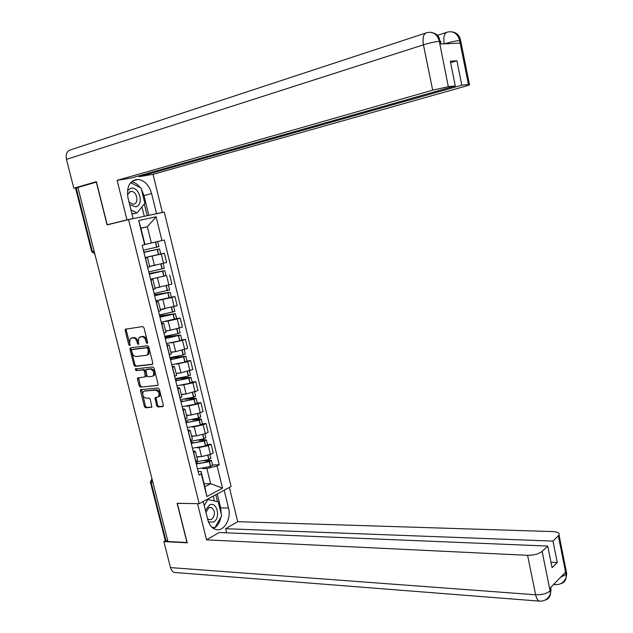 <?xml version="1.0" encoding="UTF-8"?>
<svg xmlns="http://www.w3.org/2000/svg" width="633" height="633" viewBox="0 0 633 633"><rect width="100%" height="100%" fill="white"/><g stroke="black" fill="none" stroke-linecap="round" stroke-linejoin="round"><path stroke-width="0.95" d="M147.204 343.442L147.631 342.39L143.984 327.807L142.686 326.565L125.397 329.207L125.184 330.505L128.808 344.835L129.963 345.555L129.638 342.817L130.295 338.734L132.922 337.903C134.797 337.919 136.166 339.233 137.013 341.844L137.48 343.711L138.659 344.431L138.326 341.67L138.991 337.579L141.673 336.716C143.588 336.724 144.965 338.054 145.819 340.681L146.294 342.564L147.204 343.442M156.588 405.682L157.878 406.948L162.713 406.608L163.338 405.199L159.35 389.271L158.052 387.997L140.613 389.706L140.447 390.893L144.403 406.544L145.669 407.802L151.841 407.161L150.298 399.265L149.024 398.007L146.183 398.228C143.129 397.152 142.148 394.984 143.224 391.716L144.379 391.099L155.583 390.142C158.661 391.186 159.674 393.37 158.622 396.677L155.053 397.738L156.588 405.682L157.593 405.262L158.883 406.536L163.267 406.228M199.189 503.678L177.129 503.306L186.988 542.505L167.935 541.531L77.922 187.447L96.319 182.114L107.08 224.905L128.594 219.604L199.189 503.678L231.085 486.476L164.287 212.11L128.594 219.604M152.181 364.529L152.798 363.065L148.771 346.947L147.473 345.697L130.525 347.849L129.939 349.313L133.943 365.146L135.209 366.38L152.474 364.426M154.08 368.169L158.084 384.191L157.918 385.386L140.455 387.151L139.189 385.908L137.488 379.175L137.662 377.972L145.337 376.849L144.379 371.128L143.098 369.878L135.992 370.629L135.233 368.904L152.775 366.911L154.08 368.169M133.8 180.642L133.705 180.247M167.785 540.938L165.237 540.384L150.417 482.172M94.103 251.111L91.73 251.641L75.62 188.349L76.213 188.08L92.355 251.507L94.792 253.825M77.954 187.574L76.213 188.08M145.281 257.853L147.449 257.489L145.337 258.066M149.633 266.327L163.551 263.257L161.288 254.023L145.218 257.576M161.288 254.023L164.351 253.247L160.497 254.047M147.663 267.45L149.744 266.762M163.551 263.257L166.606 262.45L164.351 253.247M150.709 279.786L152.909 279.557L150.82 280.213M166.075 275.64L150.575 279.24L166.068 275.608M153.131 289.542L155.172 288.719M156.913 287.635L171.907 284.122L169.668 274.967M156.114 301.593L158.329 301.49L156.272 302.226M155.908 300.778L171.353 297.154L174.953 296.568L171.947 297.478L159.405 300.192M158.567 311.507L160.568 310.542M160.315 309.505L177.185 305.668L174.953 296.568M161.478 323.265L163.718 323.289L161.684 324.112M161.217 322.213L176.607 318.565L180.207 318.035L177.224 319.016L165.308 321.588M163.971 333.33L165.933 332.238M165.601 330.909L170.412 330.244L182.423 327.079L180.207 318.035M166.811 344.811L169.074 344.961L167.072 345.863M181.829 339.842L185.437 339.383L182.478 340.427L170.894 342.912M169.335 355.034L171.266 353.807M170.863 352.185L175.673 351.616L187.637 348.372L185.437 339.383M172.113 366.238L174.399 366.507L172.421 367.488M187.012 361L190.628 360.604L187.692 361.712L176.338 364.141M174.676 376.603L176.567 375.242M176.093 373.335L180.911 372.861L192.82 369.545L190.628 360.604M177.382 387.531L179.701 387.918L177.746 388.986M192.171 382.031L195.795 381.699L192.883 382.878L181.695 385.26M179.986 398.046L181.837 396.559M181.291 394.367L186.126 393.979L197.971 390.593L195.795 381.699M182.621 408.704L184.963 409.211L183.032 410.358M197.306 402.936L200.93 402.675L198.05 403.917L186.98 406.259M185.263 419.363L187.075 417.748M186.458 415.28L191.301 414.979L200.218 412.779L203.098 411.521L200.93 402.675M187.835 429.752L190.193 430.385L188.294 431.603M202.402 423.73L206.034 423.532L203.177 424.838L192.21 427.148M190.509 440.552L192.4 439.302L192.282 438.819M191.601 436.066L196.452 435.86L205.337 433.652L208.186 432.323L206.034 423.532M193.018 450.68L195.399 451.424L193.524 452.722M207.474 444.398L211.113 444.271L208.281 445.632L197.401 447.911M195.724 461.623L197.591 460.294L197.456 459.756M196.713 456.733L201.563 456.615L210.425 454.399L213.25 453.006L211.113 444.271M144.941 244.393L151.358 242.985L147.354 226.741L140.93 228.165L144.973 244.512L142.172 245.287L199.055 475.09L201.31 473.951L201.057 471.45L204.831 486.753L210.631 483.715L206.88 468.507L202.544 468.562M140.945 228.244L147.354 226.741L156.129 216.81L161.937 240.556L151.358 242.985M144.641 244.694L138.667 220.529L156.129 216.81M206.88 468.507L217.087 465.935L219.255 464.836L164.303 239.986L161.937 240.556M217.087 465.935L222.515 488.114L206.888 496.501L201.31 473.951M204.087 483.715L210.631 483.715L222.515 488.114M198.169 471.482L201.057 471.45M212.514 464.946L219.255 464.836M138.667 220.529L140.93 228.165M204.831 486.753L206.888 496.501M147.663 342.849L146.848 340.332C146.001 337.706 144.617 336.384 142.71 336.368L141.673 336.716M140.566 336.803L142.71 336.368M131.854 337.982L133.951 337.555C135.834 337.571 137.195 338.884 138.041 341.496L138.833 343.964M126.394 328.923L126.22 330.165L130.145 345.072M131.11 347.77L130.968 348.957L134.964 364.774L136.23 366.009L152.68 364.212M147.806 348.617L146.896 347.746L132.02 349.606L131.609 350.627L132.107 352.581C132.938 355.168 134.291 356.482 136.166 356.529L146.342 355.327L147.679 354.607L148.304 350.603L147.806 348.617L148.834 348.261L147.924 347.39L146.896 347.746M132.883 349.305L147.924 347.39M147.37 354.963L148.708 354.243L149.333 350.239L148.304 350.603M148.834 348.261L149.333 350.239M157.989 385.275L140.455 387.151M138.603 377.695L140.202 385.513L141.468 386.763M145.685 376.722L146.35 376.469L146.532 375.258L145.4 370.748L144.118 369.506L135.992 370.629M136.158 368.683L137.013 370.25M152.086 376.374L153.257 375.733C154.389 372.378 153.392 370.17 150.266 369.126L145.875 369.775L146.832 375.511L148.114 376.762L152.086 376.374M153.099 375.986L154.278 375.353C155.401 371.99 154.405 369.791 151.287 368.746L150.266 369.126M147.03 369.276L151.287 368.746M155.979 397.461L157.593 405.262M158.4 396.938L159.627 396.274C160.687 392.958 159.674 390.783 156.596 389.746L155.583 390.142M144.522 391.044L156.596 389.746M141.547 389.437L145.416 406.141L146.682 407.391L151.928 407.027M143.889 252.211L157.72 249.275L143.913 252.33M145.202 257.528L160.758 253.968L159.508 248.872L143.873 252.163M143.944 252.432L159.508 248.872M155.947 241.933L144.957 244.457M144.957 244.48L157.712 241.529L158.962 246.633L143.39 250.201M141.428 189.378L143.96 195.565L151.619 193.54C149.143 185.232 144.648 180.524 138.136 179.424C129.718 180.278 126.347 186.466 128.016 197.971L133.12 218.567L126.956 219.865L117.129 180.365L432.687 90.155L423.437 44.816L66.465 159.366L73.816 188.207L96.374 181.655L107.206 224.731L126.956 219.865M151.619 193.54L156.541 213.653L162.341 212.435L153.051 174.328L139.157 176.662L461.797 85.21L468.475 84.474L459.582 40.29L460.017 43.123L439.959 44.017L439.278 41.113L448.33 86.689L432.687 90.155M138.959 175.847L139.157 176.662M450.617 62.651L456.899 60.76L450.332 61.227L455.293 85.922L131.656 177.92L117.129 180.365M130.683 219.168L133.12 218.567M111.305 223.868L107.206 224.731M159.912 213.028L162.341 212.435M154.104 214.247L156.541 213.653M153.051 174.328L464.076 86.618C468.8 85.257 470.572 84.521 469.385 84.411L468.475 84.474M66.465 159.366C65.539 153.993 67.066 150.781 71.054 149.712L425.455 33.138M77.938 187.51L73.816 188.207M455.293 85.922L448.33 86.689M456.899 60.76L461.797 85.21M140.233 187.597C137.717 184.322 134.821 182.359 131.529 181.711M143.96 195.565L148.826 215.362M147.196 215.703L144.308 203.968M144.284 216.312L141.958 206.864M444.477 43.812C450.49 42.007 455.499 40.923 459.503 40.567M444.247 43.827C443.203 36.809 444.303 32.892 447.555 32.061C453.545 30.851 457.556 33.581 459.582 40.267M439.191 41.398C435.053 41.731 429.799 42.878 423.437 44.816C422.33 37.505 423.524 33.438 427.03 32.623C433.114 31.357 437.189 34.182 439.278 41.098M203.248 501.486L207.759 519.693C209.175 524.868 211.746 528.112 215.481 529.417C223.655 532.369 231.599 519.044 228.529 508.022L224.169 490.203M176.425 572.612L174.407 572.454C172.5 571.757 171.195 570.135 170.483 567.587L163.868 541.611L187.226 542.813L177.303 503.362L197.654 503.654M197.559 503.71L206.548 539.87L219.145 532.511L547.743 546.081L542.133 551.414L550.093 590.858L549.824 588.397L565.404 572.327L565.965 574.693M226.654 532.828L225.649 528.713L237.707 521.671L552.965 531.593C557.72 531.878 559.754 533.041 559.066 535.083L552.981 541.096L225.649 528.713M229.36 487.402L237.707 521.671M206.548 539.87L527.582 555.315C533.888 555.331 538.746 554.033 542.133 551.414M163.868 541.611L165.435 540.732M547.743 546.081L552.087 567.722L557.269 562.547L552.981 541.096M557.269 562.547L550.987 562.223M213.543 528.539C217.301 526.45 219.762 522.66 220.901 517.169M221.257 514.178L220.68 507.864L228.529 508.022M217.254 493.938L220.68 507.864M217.507 501.668L215.798 494.721M212.561 527.851L213.994 528.136L214.239 527.7M214.389 500.948L213.202 496.122M550.742 587.448L551.019 589.624L550.283 590.66M544.958 600.124C548.115 599.316 549.935 597.259 550.409 593.944L550.227 591.04M560.648 583.689C563.789 582.89 565.617 580.857 566.124 577.589L566.021 574.353L558.377 535.961M129.678 204.681L135.549 206.777C144.332 205.496 139.608 186.244 130.96 188.223L127.462 190.573M129.013 201.982L132.693 204.206L133.69 204.158C139.189 203.422 137.116 191.53 131.466 191.419L130.548 191.459L127.447 194.6M130.604 182.66L141.096 188.041L144.846 203.304L137.06 212.894L133.207 213.859L131.783 213.171M137.06 212.894L130.984 209.934M208.463 521.94L213.487 522.114C221.226 518.166 216.89 500.505 209.278 505.094L205.464 510.435M207.505 518.664L209.151 519.717L211.651 519.4C215.552 514.882 215.41 510.902 211.208 507.46L208.771 507.761L205.947 512.39M204.269 505.593L207.885 499.453L218.219 501.827L221.661 515.84L214.872 527.724L211.699 527.083M212.292 527.629L214.872 527.724M207.046 499.445L207.885 499.453M149.19 273.63L163.053 271.003L149.253 273.899M149.317 274.152L164.841 270.6L149.166 273.535M153.431 265.575L149.641 266.358M164.279 268.329L148.771 271.929M149.665 266.446L156.438 264.95M154.46 294.931L168.362 292.596L154.563 295.35M154.666 295.746L170.135 292.201L154.42 294.772M169.581 289.914L154.12 293.53M155.03 288.126L160.094 287.073M159.706 316.104L173.632 314.071L162.792 316.595L159.84 316.674M159.975 317.204L175.404 313.675L159.651 315.899M174.843 311.373L159.429 315.012M160.355 309.687L164.928 308.777M164.912 337.16L178.87 335.411L168.061 337.943L165.094 337.88M166.487 343.521L179.645 340.831L181.829 339.866M165.26 338.544L180.642 335.023L164.849 336.898M180.073 332.713L177.881 333.654L164.715 336.36M165.656 331.114L169.953 330.307M170.095 358.088L184.084 356.632L173.307 359.172L170.309 358.958M171.733 364.703L184.868 362.092L187.02 361.032M170.506 359.758L185.849 356.252L170.016 357.78M185.279 353.918L183.111 354.947L169.968 357.59M170.918 352.423L175.048 351.687M175.246 378.906L189.267 377.735L178.522 380.275L175.499 379.911M176.947 385.766L190.058 383.218L192.187 382.079M175.729 380.852L188.848 378.289L191.024 377.355L180.666 378.02M190.454 375.013L188.317 376.121L175.199 378.692M176.156 373.605L180.16 372.932M184.883 399.257L193.92 398.576L194.418 398.711L193.279 399.225L183.712 401.251L180.658 400.752M182.13 406.71L195.217 404.226L197.322 403.007M180.919 401.82L194.196 399.265L196.175 398.331L195.154 398.062L188.325 398.576M195.597 395.973L193.484 397.168L180.389 399.676M181.362 394.66L185.271 394.05M192.282 419.79L199.039 419.402L199.537 419.568L198.406 420.106L188.863 422.116L185.786 421.467M187.281 427.528L200.352 425.115L202.425 423.809M186.078 422.67L199.332 420.177L201.294 419.188L200.257 418.864L195.004 419.165M200.708 416.823L198.627 418.096L185.556 420.534M186.537 415.596L190.375 415.034M198.786 440.315L204.127 440.117L204.633 440.299L203.51 440.869L193.991 442.855L190.881 442.071M192.408 448.227L205.456 445.885L207.497 444.501M191.213 443.401L204.435 440.972L206.382 439.935L201.183 439.706M205.796 437.545L203.739 438.906L190.691 441.28M191.688 436.414L195.462 435.9M204.87 460.792L209.183 460.705L209.697 460.919L208.763 461.449L199.086 463.475L195.953 462.557M197.504 468.816L210.528 466.529L212.546 465.065M196.317 464.005L209.341 461.71L211.438 460.555L207.07 460.175M210.852 458.157L208.819 459.598L195.795 461.9M196.808 457.113L200.534 456.646M205.337 433.652L203.177 424.838M200.218 412.779L198.05 403.917M195.075 391.795L192.883 382.878M189.892 370.685L187.692 361.712M184.686 349.448L182.478 340.427M179.448 328.092L177.224 319.016M174.178 306.609L171.947 297.478M168.884 284.992L166.629 275.814M210.425 454.399L208.281 445.632M201.563 456.615L199.403 447.848M196.452 435.86L194.276 427.038M190.668 440.481L188.452 431.532M191.301 414.979L189.117 406.109M185.422 419.291L183.19 410.287M186.126 393.979L183.926 385.062M180.144 397.975L177.905 388.923M180.911 372.861L178.704 363.888M174.843 376.54L172.587 367.433M175.673 351.616L173.45 342.588M169.502 354.971L167.231 345.808M170.412 330.244L168.172 321.168M164.129 333.274L161.85 324.056M165.11 308.746L162.855 299.615M158.733 311.452L156.43 302.178M159.777 287.129L157.514 277.942M153.297 289.495L150.986 280.166M154.412 265.377L152.134 256.136M147.829 267.411L145.503 258.027M195.882 461.544L193.674 452.642M152.877 482.299L151.089 482.299L165.981 540.843M152.031 478.959L151.089 482.299L150.361 481.958L151.991 478.809M94.721 253.786L91.73 251.641M146.848 340.332L145.819 340.681M141.286 336.558L140.257 336.906M138.508 343.363L137.48 343.711M138.041 341.496L137.013 341.844M133.951 337.555L132.922 337.903M132.55 337.745L131.522 338.093M129.844 344.487L128.808 344.835M126.22 330.165L125.184 330.505M147.323 342.216L146.294 342.564M136.23 366.009L135.209 366.38M134.964 364.774L133.943 365.146M130.968 348.957L129.939 349.313M133.049 349.25L132.02 349.606M140.202 385.513L139.189 385.908M138.508 378.795L137.488 379.175M146.532 375.258L145.511 375.638M145.4 370.748L144.379 371.128M144.118 369.506L143.098 369.878M147.323 369.166L146.302 369.545M155.9 398.505L154.887 398.909M145.392 390.703L144.379 391.099M146.682 407.391L145.669 407.802M145.416 406.141L144.403 406.544M141.46 390.498L140.447 390.893M158.883 406.536L157.878 406.948M158.638 254.513L157.388 249.41M156.834 247.163L155.576 242.043M156.652 247.21L155.394 242.091M158.456 254.561L157.198 249.449M437.474 35.337L446.218 32.497M459.962 41.707L460.658 40.583L459.732 40.559M439.69 42.648C441.09 41.976 441.343 41.564 440.457 41.414L439.429 41.382M170.483 567.587L535.637 594.783L527.582 555.315M557.135 584.615L555.299 584.599L554.247 583.832M541.175 601.152L539.197 601.113C537.559 600.266 536.373 598.153 535.637 594.783C541.935 594.941 546.754 593.635 550.093 590.858M565.261 570.531L566.693 573.411L566.021 574.353M560.593 577.288L565.847 574.535M163.987 276.273L162.736 271.193M162.19 268.97L160.948 263.914M162.008 269.009L160.766 263.961M163.797 276.32L162.554 271.24M169.296 297.906L168.054 292.85M167.516 290.634L166.297 285.689M167.326 290.689L166.115 285.736M169.114 297.953L167.872 292.905M174.581 319.404L173.347 314.387M172.801 312.18L171.614 307.337M172.619 312.235L171.432 307.385M174.399 319.459L173.165 314.435M179.827 340.783L178.601 335.791M178.063 333.599L176.9 328.851M177.881 333.654L176.718 328.907M179.645 340.831L178.419 335.846M185.05 362.036L183.831 357.075M183.293 354.899L182.154 350.247M183.111 354.947L181.972 350.294M184.868 362.092L183.649 357.123M190.24 383.163L189.03 378.233M188.499 376.065L187.376 371.516M188.317 376.121L187.194 371.571M190.058 383.218L188.848 378.289M195.399 404.171L194.196 399.265M193.666 397.113L192.574 392.666M193.484 397.168L192.392 392.713M195.217 404.226L194.014 399.32M200.526 425.06L199.332 420.177M198.809 418.041L197.733 413.681M198.627 418.096L197.559 413.737M200.352 425.115L199.15 420.241M199.142 419.829L199.039 419.402M205.63 445.822L204.435 440.972M203.913 438.843L202.869 434.586M203.739 438.906L202.695 434.642M205.456 445.885L204.261 441.035M204.237 440.584L204.127 440.117M210.702 466.466L209.515 461.647M209.001 459.534L207.972 455.364M208.819 459.598L207.798 455.428M210.528 466.529L209.341 461.71M209.309 461.22L209.183 460.705M99.199 271.153L100.03 274.406M104.659 292.628L105.482 295.864M110.087 313.984L110.91 317.204M115.483 335.213L116.298 338.418M120.848 356.316L121.663 359.512M126.189 377.3L126.996 380.48M131.49 398.157L132.297 401.338M136.76 418.896L137.567 422.069M142.006 439.516L142.813 442.689M147.22 460.025L148.019 463.19M197.591 460.294L195.399 451.424M149.76 266.841L147.449 257.489M155.204 288.846L152.909 279.557M160.616 310.724L158.329 301.49M165.988 332.475L163.718 323.289M171.337 354.092L169.074 344.961M176.647 375.583L174.399 366.507M181.932 396.946L179.701 387.918M187.178 418.184L184.963 409.211M192.4 439.302L190.193 430.385M126.189 328.954L125.397 329.207M130.857 347.802L130.137 348.055M148.708 354.243L147.679 354.607M138.311 377.727L137.662 377.972M146.35 376.469L145.337 376.849M135.699 368.738L135.233 368.904M154.278 375.353L153.257 375.733M155.702 397.477L155.053 397.738M159.627 396.274L158.622 396.677M141.246 389.469L140.613 389.706M132.344 181.054L138.136 179.424M469.385 84.411L460.658 40.583C459.621 35.583 456.804 32.679 452.215 31.879M440.979 43.97L438.883 37.157C437.466 35.78 438.55 34.633 431.864 32.457M566.124 577.589C564.019 582.502 560.411 584.837 555.299 584.599L553.614 584.488M550.409 593.944C548.107 599.103 544.372 601.5 539.197 601.113L174.407 572.454M550.425 593.849L551.019 589.624L550.615 587.582M566.131 577.494L566.693 573.411L559.066 535.083M129.172 192.036L131.466 191.419M209.626 507.429L211.208 507.46M166.083 275.664L164.841 270.6M164.295 268.376L163.069 263.383M171.377 297.233L170.135 292.201M169.597 289.993L168.402 285.127M176.631 318.684L175.404 313.675M174.866 311.476L173.711 306.752M181.861 340L180.642 335.023M180.104 332.839L178.981 328.242M187.067 361.198L185.849 356.252M185.319 354.076L184.219 349.614M192.234 382.269L191.024 377.355M190.501 375.195L189.433 370.859M197.377 403.221L196.175 398.331M195.644 396.187L194.616 391.977M202.481 424.055L201.294 419.188M200.764 417.06L199.767 412.969M207.569 444.77L206.382 439.935M205.86 437.807L204.886 433.85M212.617 465.358L211.438 460.555M210.924 458.442L209.982 454.605"/></g></svg>
